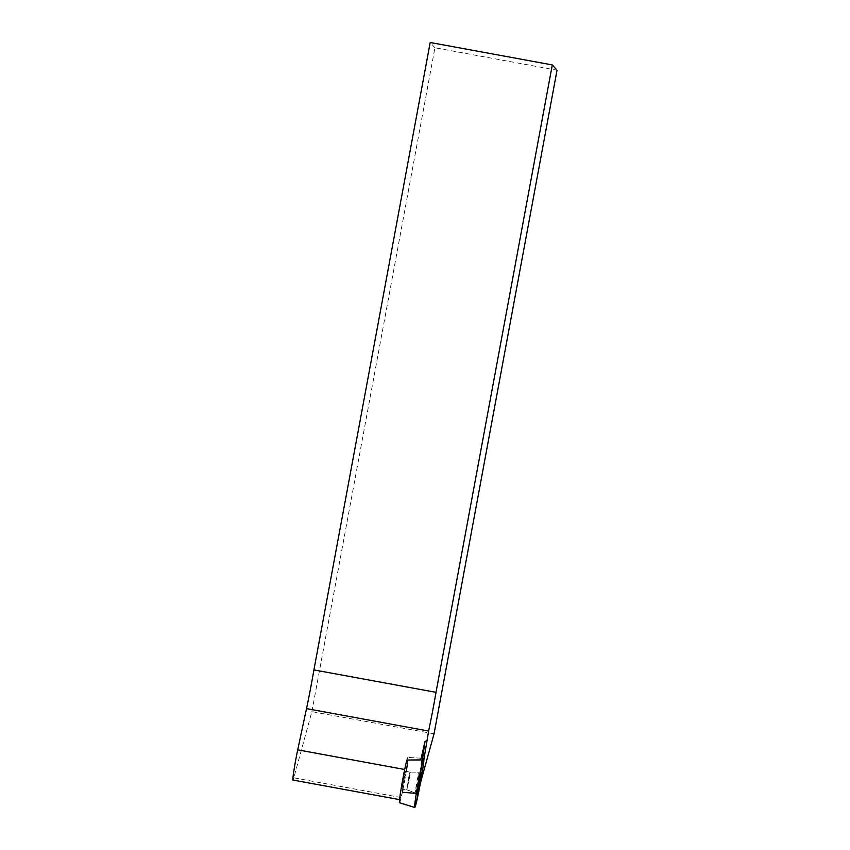 <?xml version="1.0" encoding="UTF-8"?>
<svg xmlns="http://www.w3.org/2000/svg" width="850" height="850" viewBox="0 0 850 850"><rect width="100%" height="100%" fill="white"/><g stroke="black" fill="none" stroke-linecap="round" stroke-linejoin="round"><path stroke-width="0.64" stroke-dasharray="4.25 3.19" d="M399.521 802.719A23.035 1.041 100.4 0 0 404.717 780.258A23.035 1.041 100.4 0 0 407.851 757.424A23.035 1.041 100.4 0 0 406.874 760.017A23.035 1.041 -79.6 0 1 407.851 757.424A23.035 1.041 -79.6 0 1 407.862 759.996M405.099 774.095L402.071 788.917L403.293 780.003L405.322 771.226L405.099 774.095L405.322 771.226L403.293 780.003L402.071 788.917L405.099 774.095M409.732 774.945L409.955 772.076L407.926 780.852L406.704 789.767L409.732 774.945M406.874 760.017L404.855 769.516A19.986 0.903 100.4 0 0 401.168 789.459A19.986 0.903 100.4 0 0 400.084 799.722A19.986 0.903 100.4 0 0 400.924 797.502L402.348 792.296M434.053 733.794L311.886 711.652L293.803 777.824A19.986 0.903 -79.6 0 1 292.963 780.045M421.526 758.232L407.851 757.424L421.526 758.232A24.703 1.116 -79.6 0 1 416.107 793.358L418.763 783.615L420.41 783.009M423.916 759.443L421.345 777.793M311.886 711.652L434.924 47.759L557.037 70.221M434.924 47.759L430.196 42.5M409.998 774.998L406.969 789.82L408.202 780.895L410.221 772.129L409.998 774.998M418.71 775.54L415.161 792.869L416.596 782.446L418.965 772.193L418.71 775.54M406.268 771.407A23.035 1.041 -79.6 0 1 403.017 789.087M400.924 797.502L293.803 777.824M419.146 783.339L422.652 758.296M422.322 758.285L418.763 783.615M421.249 772.172L409.955 772.076L405.322 771.226L410.231 772.129L418.965 772.193M417.297 793.698L406.704 789.767L402.071 788.917L406.98 789.82L415.161 792.869"/><path stroke-width="1.27" d="M422.652 758.296L425 741.582L420.793 759.921L406.874 760.017A23.035 1.041 100.4 0 0 400.934 789.873A23.035 1.041 100.4 0 0 400.106 795.377A23.035 1.041 100.4 0 0 399.521 802.719L414.757 807.5A24.979 1.137 -79.6 0 1 416.288 793.56A24.979 1.137 -79.6 0 1 423.789 758.37A24.979 1.137 -79.6 0 1 420.389 783.137A24.979 1.137 -79.6 0 1 414.757 807.5M420.984 775.657L417.297 793.698L418.784 782.85L421.249 772.172L420.984 775.657M399.574 799.627L292.963 780.045A19.986 0.903 -79.6 0 1 294.036 769.781A19.986 0.903 -79.6 0 1 297.723 749.838L306.51 708.613A50.958 2.306 100.4 0 0 313.916 669.906L430.196 42.5L552.287 64.929L436.007 692.336A50.958 2.306 -79.6 0 1 428.612 731.043L423.916 759.443M420.41 783.009L434.053 733.794L557.037 70.221L552.287 64.929M416.107 793.358L402.348 792.296A23.035 1.041 -79.6 0 0 403.017 789.087M425 741.582L426.551 740.679M421.345 777.793L420.623 782.956M313.916 669.906L436.007 692.336M420.793 759.921A24.703 1.116 -79.6 0 1 421.526 758.232L423.789 758.37M407.862 759.996A23.035 1.041 -79.6 0 1 406.268 771.407M416.288 793.56L422.843 760.782C424.416 755.788 424.224 759.624 422.259 772.31L415.714 805.088C414.141 810.082 414.332 806.246 416.288 793.56M404.696 769.494L297.723 749.838M306.51 708.613L428.612 731.043M424.586 742.146L422.322 758.285"/></g></svg>
